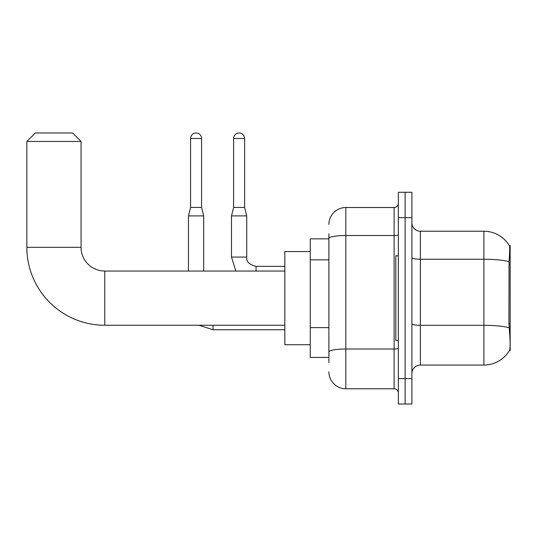 <?xml version="1.0" encoding="UTF-8"?>
<svg xmlns="http://www.w3.org/2000/svg" width="537" height="537" viewBox="0 0 537 537"><rect width="100%" height="100%" fill="white"/><g stroke="black" fill="none" stroke-linecap="round" stroke-linejoin="round"><path stroke-width="0.81" d="M510.15 323.818L508.922 323.818L509.465 331.181C510.318 341.787 510.318 348.198 509.465 350.406L510.15 350.661L510.15 245.631L509.378 245.738A29.642 29.642 0 0 0 483.891 231.232A29.642 29.642 0 0 1 509.318 245.631A29.642 29.642 0 0 0 483.891 231.232L420.37 231.232A8.471 8.471 0 0 1 411.899 222.761A8.471 8.471 0 0 0 420.37 231.232L420.37 365.059A8.471 8.471 0 0 0 411.899 373.53M328.892 254.773L328.892 233.77L328.892 238.858L310.258 238.858L310.258 357.434L328.892 357.434M509.465 350.406A29.642 29.642 0 0 1 483.891 365.059L420.37 365.059M405.12 378.612L405.12 404.019L411.899 404.019L411.899 378.612L405.12 378.612L405.12 404.019L398.347 404.019L398.347 378.612L405.12 378.612L405.12 217.68L405.12 378.612M398.347 378.612L398.347 192.273L405.12 192.273L405.12 217.68L405.12 192.273L411.899 192.273L411.899 378.612M508.922 323.818L509.042 261.653C509.774 252.437 509.888 247.134 509.378 245.738A29.642 29.642 0 0 0 483.891 231.232L483.891 259.23L420.37 259.23A8.471 1.47 0 0 1 411.899 257.76M328.892 362.515L328.892 233.77M328.892 224.453A16.942 16.942 0 0 1 345.835 207.517L345.835 388.775L394.111 388.775L394.111 207.517A4.236 4.236 0 0 0 398.347 203.281M345.835 207.517L394.111 207.517M328.892 354.897L328.892 332.692M398.347 393.01A4.236 4.236 0 0 0 394.111 388.775M345.835 388.775A16.942 16.942 0 0 1 328.892 371.832M398.347 255.793L395.803 255.793L395.803 340.498L398.347 340.498M284.845 325.247L104.775 325.247A77.925 77.925 0 0 1 26.85 247.322L26.85 141.453L35.321 132.981L72.589 132.981L81.06 141.453L26.85 141.453M104.775 325.247L104.775 271.044A23.715 23.715 0 0 1 81.06 247.322L81.06 141.453M310.258 251.558L284.845 251.558L284.845 344.727L310.258 344.727M201.59 207.43L190.575 207.43L190.575 138.486A5.504 5.504 0 0 1 196.079 132.981A5.504 5.504 0 0 1 201.59 138.486L201.59 207.43L203.704 215.901L203.704 271.044M188.46 271.044L188.46 215.901L203.704 215.901M244.617 207.43L233.602 207.43L233.602 138.486A5.504 5.504 0 0 1 239.106 132.981A5.504 5.504 0 0 1 244.617 138.486L244.617 207.43L246.731 215.901L246.731 257.069C246.221 261.586 249.322 264.687 256.048 266.386L256.048 271.044M284.845 266.386L256.048 266.386C249.322 264.687 246.221 261.586 246.731 257.069L231.487 257.069L231.487 215.901L246.731 215.901M510.15 264.526L508.922 264.526M328.892 259.854L310.258 259.854M328.892 327.61L310.258 327.61M483.891 365.059L483.891 259.23A29.642 5.148 180 0 1 509.042 261.653M509.136 327.745A29.642 5.148 180 0 0 483.891 325.294L420.37 325.294A8.471 1.47 0 0 1 411.899 323.824M411.899 217.68L398.347 217.68M398.347 348.278A4.236 0.738 0 0 1 394.111 349.01L345.835 349.01A16.942 2.94 180 0 0 328.892 351.95M328.892 238.455A16.942 2.94 180 0 1 345.835 235.515L394.111 235.515A4.236 0.738 0 0 0 398.347 234.776M26.85 247.322L81.06 247.322M284.845 329.738L213.021 329.738L198.865 325.247L213.021 329.738L213.021 325.247M190.575 138.486L201.59 138.486M233.602 138.486L244.617 138.486M284.845 271.044L104.775 271.044M190.575 207.43L188.46 215.901M231.487 257.069L235.85 271.044M246.731 257.069C246.221 261.586 249.322 264.687 256.048 266.386M233.602 207.43L231.487 215.901"/></g></svg>
